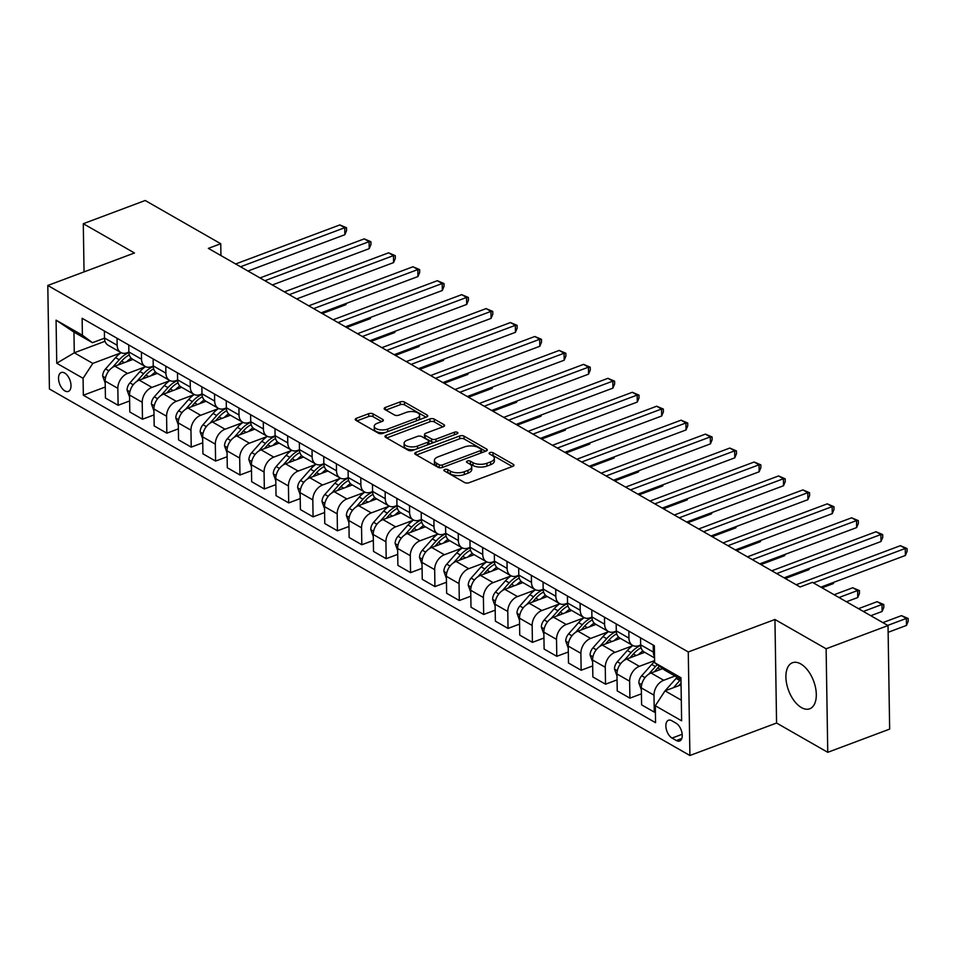 <?xml version="1.0" encoding="UTF-8"?>
<svg xmlns="http://www.w3.org/2000/svg" width="956" height="956" viewBox="0 0 956 956"><rect width="100%" height="100%" fill="white"/><g stroke="black" fill="none" stroke-linecap="round" stroke-linejoin="round"><path stroke-width="1.43" d="M444.719 469.515A2.163 0.992 -0.9 0 0 443.895 470.316A2.163 0.992 -0.9 0 0 444.361 470.926L464.7 482.565A3.095 1.422 -0.9 0 0 469.038 482.744L512.786 466.349A3.095 1.422 -0.9 0 0 513.97 465.202A3.095 1.422 -0.9 0 0 513.312 464.341L492.973 452.702A2.163 0.992 -0.9 0 0 489.938 452.582A2.163 0.992 -0.9 0 0 489.114 453.383A2.163 0.992 -0.9 0 0 489.568 453.981L492.209 455.486A9.907 4.553 -0.9 0 1 494.324 458.247A9.907 4.553 -0.9 0 1 490.548 461.903L486.903 463.278A9.907 4.553 -0.9 0 1 473.005 462.68L470.364 461.174A2.163 0.992 -0.9 0 0 467.329 461.055A2.163 0.992 -0.9 0 0 466.504 461.856A2.163 0.992 -0.9 0 0 466.97 462.453L469.599 463.959A9.907 4.553 -0.9 0 1 471.714 466.719A9.907 4.553 -0.9 0 1 467.938 470.376L464.293 471.75A9.907 4.553 -0.9 0 1 450.395 471.153L447.767 469.647A2.163 0.992 -0.9 0 0 444.719 469.515M801.439 707.583A24.581 13.384 -110.5 0 0 809.732 708.778A24.581 13.384 -110.5 0 0 815.576 687.854A24.581 13.384 -110.5 0 0 800.758 663.93A24.581 13.384 -110.5 0 0 792.476 662.735A24.581 13.384 -110.5 0 0 786.633 683.671A24.581 13.384 -110.5 0 0 801.439 707.583M64.912 390.932A10.086 5.485 -110.5 0 0 68.318 391.422A10.086 5.485 -110.5 0 0 70.708 382.83A10.086 5.485 -110.5 0 0 64.638 373.019A10.086 5.485 -110.5 0 0 61.232 372.529A10.086 5.485 -110.5 0 0 58.83 381.121A10.086 5.485 -110.5 0 0 64.912 390.932M373.031 413.876A3.095 1.422 -0.9 0 0 368.693 413.697L356.421 418.298A3.095 1.422 -0.9 0 0 355.238 419.445A3.095 1.422 -0.9 0 0 355.895 420.305L378.48 433.223A3.095 1.422 -0.9 0 0 382.83 433.415L426.579 417.007A3.095 1.422 -0.9 0 0 427.762 415.872A3.095 1.422 -0.9 0 0 427.093 415.012L404.507 402.082A3.095 1.422 -0.9 0 0 400.17 401.902L385.34 407.459A3.095 1.422 -0.9 0 0 384.157 408.606A3.095 1.422 -0.9 0 0 384.826 409.467L394.493 414.988A3.095 1.422 -0.9 0 0 398.831 415.179L406.18 412.418A8.281 3.812 -0.9 0 1 414.892 411.869A8.281 3.812 -0.9 0 1 419.576 415.227A8.281 3.812 -0.9 0 1 416.422 418.286L387.622 429.077A8.281 3.812 -0.9 0 1 378.911 429.626A8.281 3.812 -0.9 0 1 374.226 426.28A8.281 3.812 -0.9 0 1 377.381 423.221L382.185 421.417A3.095 1.422 -0.9 0 0 383.356 420.27A3.095 1.422 -0.9 0 0 382.699 419.409L373.031 413.876L373.079 416.685A3.095 1.422 -0.9 0 0 368.729 416.493L356.958 420.915M134.473 252.982L83.292 223.704L145.204 200.497L220.752 243.732L208.372 248.369L800.1 586.984L812.481 582.347L888.028 625.571L826.115 648.777L774.946 619.488L688.272 651.968L47.8 285.474L134.473 252.982M415.932 452.355A3.095 1.422 -0.9 0 0 414.749 453.502A3.095 1.422 -0.9 0 0 415.418 454.363L438.003 467.281A3.095 1.422 -0.9 0 0 442.341 467.472L486.09 451.077A3.095 1.422 -0.9 0 0 487.273 449.929A3.095 1.422 -0.9 0 0 486.616 449.069L464.03 436.139A3.095 1.422 -0.9 0 0 459.681 435.96L415.932 452.355L415.968 454.674M408.236 450.252L385.662 437.334A3.095 1.422 -0.9 0 1 384.993 436.474A3.095 1.422 -0.9 0 1 386.176 435.327L429.925 418.931A3.095 1.422 -0.9 0 1 434.275 419.11L443.931 424.643A3.095 1.422 -0.9 0 1 444.6 425.504A3.095 1.422 -0.9 0 1 443.417 426.651L425.671 433.295A3.095 1.422 -0.9 0 0 424.5 434.442A3.095 1.422 -0.9 0 0 425.157 435.303L431.562 438.971A3.095 1.422 -0.9 0 0 435.912 439.163L454.387 432.231A2.163 0.992 -0.9 0 1 456.669 432.088A2.163 0.992 -0.9 0 1 457.888 432.972A2.163 0.992 -0.9 0 1 457.064 433.773L412.586 450.443A3.095 1.422 -0.9 0 1 408.236 450.252M676.059 723.178L671.769 720.728A9.775 5.318 -110.5 0 0 668.471 720.25A9.775 5.318 -110.5 0 0 666.153 728.568A9.775 5.318 -110.5 0 0 672.044 738.08L676.334 740.53A9.775 5.318 -110.5 0 0 679.62 741.008A9.775 5.318 -110.5 0 0 681.951 732.69A9.775 5.318 -110.5 0 0 676.059 723.178M688.272 651.968L689.897 755.503L49.425 388.996L47.8 285.474M680.971 679.453L664.707 670.144L654.621 662.663L654.358 645.742L82.132 318.288L82.395 335.209L92.481 342.69L73.959 332.09L74.281 352.8L92.804 363.4L120.898 352.872M654.621 662.663L680.947 677.732L681.628 720.824L655.302 705.755L665.029 690.853L681.054 684.843M105.268 387.013L83.339 395.234L655.565 722.688L655.302 705.755M83.339 395.234L83.076 378.301L56.751 363.244L56.069 320.152L82.395 335.209M774.946 619.488L776.571 723.023L827.753 752.312L826.115 648.777M827.753 752.312L889.654 729.105L888.028 625.571M83.292 223.704L84.044 271.886M776.571 723.023L689.897 755.503M220.932 255.563L220.752 243.732M665.029 690.853L681.293 700.162M105.029 341.28L74.281 352.8L56.751 363.244M129.634 400.958L118.114 405.284L105.435 398.031L105.172 381.097A12.607 8.843 -60.2 0 1 114.899 366.196L132.944 359.432M118.114 405.284L117.839 388.351A12.607 8.843 -60.2 0 1 127.566 373.449L145.264 366.817M154 414.904L142.48 419.23L129.801 411.976L129.538 395.043A12.607 8.843 -60.2 0 1 139.265 380.141L157.31 373.378M142.48 419.23L142.217 402.297A12.607 8.843 -60.2 0 1 151.944 387.395L169.63 380.763M178.378 428.85L166.846 433.176L154.179 425.922L153.916 408.989A12.607 8.843 -60.2 0 1 163.643 394.087L181.688 387.323M166.846 433.176L166.583 416.242A12.607 8.843 -60.2 0 1 176.31 401.341L194.008 394.709M202.744 442.795L191.224 447.121L178.545 439.868L178.282 422.934A12.607 8.843 -60.2 0 1 188.009 408.033L206.054 401.269M191.224 447.121L190.961 430.188A12.607 8.843 -60.2 0 1 200.688 415.286L218.374 408.654M227.122 456.741L215.59 461.067L202.923 453.813L202.648 436.88A12.607 8.843 -60.2 0 1 212.387 421.978L230.42 415.215M215.59 461.067L215.327 444.134A12.607 8.843 -60.2 0 1 225.054 429.232L242.752 422.6M251.488 470.687L239.968 475.013L227.289 467.759L227.026 450.826A12.607 8.843 -60.2 0 1 236.753 435.924L254.798 429.16M239.968 475.013L239.693 458.079A12.607 8.843 -60.2 0 1 249.432 443.178L267.118 436.545M275.854 484.632L264.334 488.958L251.667 481.705L251.392 464.771A12.607 8.843 -60.2 0 1 261.119 449.87L279.164 443.106M264.334 488.958L264.071 472.025A12.607 8.843 -60.2 0 1 273.798 457.123L291.496 450.491M300.232 498.578L288.7 502.904L276.033 495.65L275.77 478.717A12.607 8.843 -60.2 0 1 285.497 463.815L303.542 457.052M288.7 502.904L288.437 485.971A12.607 8.843 -60.2 0 1 298.164 471.069L315.862 464.437M324.598 512.535L313.078 516.849L300.399 509.596L300.136 492.675A12.607 8.843 -60.2 0 1 309.864 477.761L327.908 470.997M313.078 516.849L312.815 499.916A12.607 8.843 -60.2 0 1 322.542 485.015L340.228 478.382M348.976 526.481L337.444 530.795L324.777 523.541L324.514 506.62A12.607 8.843 -60.2 0 1 334.242 491.707L352.274 484.955M337.444 530.795L337.181 513.862A12.607 8.843 -60.2 0 1 346.909 498.96L364.606 492.328M373.342 540.427L361.822 544.741L349.143 537.487L348.88 520.566A12.607 8.843 -60.2 0 1 358.608 505.652L376.652 498.901M361.822 544.741L361.547 527.808A12.607 8.843 -60.2 0 1 371.286 512.906L388.973 506.274M397.72 554.372L386.188 558.686L373.521 551.433L373.246 534.512A12.607 8.843 -60.2 0 1 382.986 519.598L401.018 512.846M386.188 558.686L385.925 541.753A12.607 8.843 -60.2 0 1 395.653 526.852L413.351 520.219M422.086 568.318L410.566 572.632L397.887 565.378L397.624 548.457A12.607 8.843 -60.2 0 1 407.352 533.544L425.396 526.792M410.566 572.632L410.291 555.711A12.607 8.843 -60.2 0 1 420.019 540.797L437.717 534.165M446.452 582.264L434.932 586.578L422.253 579.324L421.99 562.403A12.607 8.843 -60.2 0 1 431.718 547.489L449.762 540.738M434.932 586.578L434.669 569.657A12.607 8.843 -60.2 0 1 444.397 554.743L462.083 548.111M470.83 596.209L459.298 600.523L446.631 593.27L446.368 576.349A12.607 8.843 -60.2 0 1 456.096 561.447L474.128 554.683M459.298 600.523L459.035 583.602A12.607 8.843 -60.2 0 1 468.763 568.689L486.461 562.056M495.196 610.155L483.676 614.469L470.997 607.215L470.734 590.294A12.607 8.843 -60.2 0 1 480.462 575.393L498.506 568.629M483.676 614.469L483.413 597.548A12.607 8.843 -60.2 0 1 493.141 582.634L510.827 576.014M519.574 624.101L508.042 628.415L495.375 621.161L495.1 604.24A12.607 8.843 -60.2 0 1 504.84 589.338L522.872 582.574M508.042 628.415L507.779 611.493A12.607 8.843 -60.2 0 1 517.507 596.58L535.205 589.96M543.94 638.046L532.42 642.36L519.741 635.107L519.478 618.185A12.607 8.843 -60.2 0 1 529.206 603.284L547.25 596.52M532.42 642.36L532.145 625.439A12.607 8.843 -60.2 0 1 541.885 610.525L559.571 603.905M568.306 651.992L556.786 656.306L544.119 649.064L543.845 632.131A12.607 8.843 -60.2 0 1 553.572 617.229L571.616 610.466M556.786 656.306L556.523 639.385A12.607 8.843 -60.2 0 1 566.251 624.483L583.949 617.851M592.684 665.938L581.152 670.252L568.485 663.01L568.223 646.077A12.607 8.843 -60.2 0 1 577.95 631.175L595.994 624.411M581.152 670.252L580.89 653.33A12.607 8.843 -60.2 0 1 590.617 638.429L608.315 631.797M617.05 679.883L605.53 684.197L592.851 676.956L592.589 660.022A12.607 8.843 -60.2 0 1 602.316 645.121L620.36 638.357M605.53 684.197L605.268 667.276A12.607 8.843 -60.2 0 1 614.995 652.374L632.681 645.742M641.428 693.829L629.896 698.155L617.229 690.901L616.967 673.968A12.607 8.843 -60.2 0 1 626.694 659.066L644.726 652.303M629.896 698.155L629.634 681.222A12.607 8.843 -60.2 0 1 639.361 666.32L654.597 660.608M655.398 711.67L654.274 712.101L641.596 704.847L641.333 687.914A12.607 8.843 -60.2 0 1 651.06 673.012L662.687 668.65M654.274 712.101L654 695.167A12.607 8.843 -60.2 0 1 663.739 680.266L674.996 676.035M640.663 645.001L639.038 645.611A12.607 8.843 -60.2 0 1 632.597 645.36A12.607 8.843 -60.2 0 1 628.952 638.13L628.845 631.139M616.285 631.056L614.672 631.665A12.607 8.843 -60.2 0 1 608.231 631.414A12.607 8.843 -60.2 0 1 604.586 624.184L604.479 617.194M591.919 617.11L590.294 617.719A12.607 8.843 -60.2 0 1 583.853 617.468A12.607 8.843 -60.2 0 1 580.22 610.239L580.101 603.248M567.541 603.164L565.928 603.774A12.607 8.843 -60.2 0 1 559.487 603.523A12.607 8.843 -60.2 0 1 555.842 596.293L555.735 589.302M543.175 589.219L541.55 589.828A12.607 8.843 -60.2 0 1 535.121 589.577A12.607 8.843 -60.2 0 1 531.476 582.347L531.369 575.357M518.809 575.273L517.184 575.882A12.607 8.843 -60.2 0 1 510.743 575.631A12.607 8.843 -60.2 0 1 507.098 568.402L506.991 561.411M494.431 561.327L492.806 561.937A12.607 8.843 -60.2 0 1 486.377 561.686A12.607 8.843 -60.2 0 1 482.732 554.456L482.625 547.465M470.065 547.382L468.44 547.991A12.607 8.843 -60.2 0 1 461.999 547.74A12.607 8.843 -60.2 0 1 458.354 540.51L458.247 533.52M445.687 533.436L444.074 534.045A12.607 8.843 -60.2 0 1 437.633 533.795A12.607 8.843 -60.2 0 1 433.988 526.565L433.881 519.574M421.321 519.49L419.696 520.1A12.607 8.843 -60.2 0 1 413.267 519.849A12.607 8.843 -60.2 0 1 409.622 512.619L409.503 505.628M396.943 505.545L395.33 506.154A12.607 8.843 -60.2 0 1 388.889 505.903A12.607 8.843 -60.2 0 1 385.244 498.674L385.137 491.683M372.577 491.599L370.952 492.197A12.607 8.843 -60.2 0 1 364.523 491.958A12.607 8.843 -60.2 0 1 360.878 484.728L360.77 477.737M348.211 477.653L346.586 478.251A12.607 8.843 -60.2 0 1 340.145 478.012A12.607 8.843 -60.2 0 1 336.5 470.782L336.393 463.791M323.833 463.708L322.22 464.305A12.607 8.843 -60.2 0 1 315.779 464.066A12.607 8.843 -60.2 0 1 312.134 456.825L312.026 449.846M299.467 449.762L297.842 450.36A12.607 8.843 -60.2 0 1 291.401 450.121A12.607 8.843 -60.2 0 1 287.768 442.879L287.648 435.9M275.089 435.805L273.476 436.414A12.607 8.843 -60.2 0 1 267.035 436.163A12.607 8.843 -60.2 0 1 263.39 428.933L263.282 421.943M250.723 421.859L249.098 422.468A12.607 8.843 -60.2 0 1 242.669 422.217A12.607 8.843 -60.2 0 1 239.024 414.988L238.916 407.997M226.357 407.913L224.732 408.523A12.607 8.843 -60.2 0 1 218.291 408.272A12.607 8.843 -60.2 0 1 214.646 401.042L214.538 394.051M201.979 393.968L200.366 394.577A12.607 8.843 -60.2 0 1 193.925 394.326A12.607 8.843 -60.2 0 1 190.28 387.096L190.172 380.106M177.613 380.022L175.988 380.631A12.607 8.843 -60.2 0 1 169.547 380.38A12.607 8.843 -60.2 0 1 165.902 373.151L165.794 366.16M153.235 366.076L151.622 366.686A12.607 8.843 -60.2 0 1 145.181 366.435A12.607 8.843 -60.2 0 1 141.536 359.205L141.428 352.214M128.869 352.131L127.244 352.74A12.607 8.843 -60.2 0 1 120.814 352.489A12.607 8.843 -60.2 0 1 117.17 345.259L117.05 338.269M104.503 338.185L92.481 342.69M654.537 656.832A12.607 8.843 -60.2 0 1 653.33 652.076L653.223 645.085M654.549 657.919L644.296 652.052A12.607 8.843 -60.2 0 1 640.651 644.822L640.544 637.831M632.597 645.36L619.93 638.106A12.607 8.843 -60.2 0 1 616.285 630.876L616.178 623.886M608.231 631.414L595.552 624.16A12.607 8.843 -60.2 0 1 591.907 616.931L591.8 609.94M583.853 617.468L571.186 610.215A12.607 8.843 -60.2 0 1 567.541 602.985L567.434 595.994M559.487 603.523L546.808 596.269A12.607 8.843 -60.2 0 1 543.175 589.039L543.056 582.049M535.121 589.577L522.442 582.324A12.607 8.843 -60.2 0 1 518.797 575.094L518.69 568.103M510.743 575.631L498.076 568.378A12.607 8.843 -60.2 0 1 494.431 561.148L494.324 554.157M486.377 561.686L473.698 554.432A12.607 8.843 -60.2 0 1 470.053 547.202L469.946 540.212M461.999 547.74L449.332 540.487A12.607 8.843 -60.2 0 1 445.687 533.257L445.58 526.266M437.633 533.795L424.954 526.541A12.607 8.843 -60.2 0 1 421.321 519.311L421.202 512.32M413.267 519.849L400.588 512.595A12.607 8.843 -60.2 0 1 396.943 505.365L396.836 498.375M388.889 505.903L376.222 498.65A12.607 8.843 -60.2 0 1 372.577 491.42L372.47 484.429M364.523 491.958L351.844 484.704A12.607 8.843 -60.2 0 1 348.199 477.474L348.092 470.483M340.145 478.012L327.478 470.758A12.607 8.843 -60.2 0 1 323.833 463.529L323.726 456.538M315.779 464.066L303.1 456.813A12.607 8.843 -60.2 0 1 299.455 449.583L299.348 442.592M291.401 450.121L278.734 442.867A12.607 8.843 -60.2 0 1 275.089 435.637L274.981 428.647M267.035 436.163L254.368 428.921A12.607 8.843 -60.2 0 1 250.723 421.692L250.603 414.701M242.669 422.217L229.99 414.976A12.607 8.843 -60.2 0 1 226.345 407.734L226.237 400.755M218.291 408.272L205.624 401.03A12.607 8.843 -60.2 0 1 201.979 393.788L201.871 386.81M193.925 394.326L181.246 387.072A12.607 8.843 -60.2 0 1 177.601 379.843L177.493 372.852M169.547 380.38L156.88 373.127A12.607 8.843 -60.2 0 1 153.235 365.897L153.127 358.906M145.181 366.435L132.502 359.181A12.607 8.843 -60.2 0 1 128.869 351.951L128.749 344.961M120.814 352.489L108.136 345.236A12.607 8.843 -60.2 0 1 104.491 338.006L104.383 331.015M92.804 363.4L83.076 378.301M56.069 320.152L73.959 332.09M446.404 472.097A2.163 0.992 -0.9 0 1 447.802 472.443L450.443 473.949A9.907 4.553 -0.9 0 0 464.341 474.546L464.293 471.75M471.714 466.719L471.762 469.515A9.907 4.553 -0.9 0 1 467.986 473.172L464.341 474.546M494.324 458.247L494.372 461.043A9.907 4.553 -0.9 0 1 490.595 464.7L486.951 466.074A9.907 4.553 -0.9 0 1 473.041 465.476L470.412 463.971A2.163 0.992 -0.9 0 0 469.014 463.624M512.297 466.54L493.021 455.51A2.163 0.992 -0.9 0 0 491.611 455.152M485.6 451.256L464.078 438.935A3.095 1.422 -0.9 0 0 459.728 438.756L416.469 454.972M439.294 464.807A2.163 0.992 -0.9 0 0 442.341 464.939L480.737 450.539A2.163 0.992 -0.9 0 0 481.573 449.738A2.163 0.992 -0.9 0 0 481.107 449.141L478.323 447.551A9.907 4.553 -0.9 0 0 464.425 446.954L438.171 456.801A9.907 4.553 -0.9 0 0 434.394 460.457A9.907 4.553 -0.9 0 0 436.522 463.218L439.294 464.807L439.342 467.604A2.163 0.992 -0.9 0 0 439.712 467.771M481.549 452.774A2.163 0.992 -0.9 0 0 481.609 452.535L481.573 449.738M434.394 460.457L434.442 463.254A9.907 4.553 -0.9 0 0 436.569 466.014L436.522 463.218M439.342 467.604L436.569 466.014M386.714 437.944L429.973 421.727L429.925 418.931M442.927 426.842L434.311 421.907A3.095 1.422 -0.9 0 0 429.973 421.727M424.5 434.442L424.536 437.239A3.095 1.422 -0.9 0 0 425.205 438.099L431.61 441.768A3.095 1.422 -0.9 0 0 434.371 442.27M407.256 440.202A8.281 3.812 -0.9 0 0 404.101 443.261A8.281 3.812 -0.9 0 0 408.798 446.607A8.281 3.812 -0.9 0 0 417.497 446.058L427.643 442.258A3.095 1.422 -0.9 0 0 428.826 441.11A3.095 1.422 -0.9 0 0 428.169 440.25L421.751 436.581A3.095 1.422 -0.9 0 0 417.414 436.402L407.256 440.202M404.101 443.261L404.149 446.058A8.281 3.812 -0.9 0 0 415.083 449.499M428.694 444.397A3.095 1.422 -0.9 0 0 428.874 443.907L428.826 441.11M381.683 421.608L373.079 416.685M374.226 426.28L374.274 429.077A8.281 3.812 -0.9 0 0 385.208 432.518M418.346 420.102A8.281 3.812 -0.9 0 0 419.624 418.023L419.576 415.227M426.077 417.198L404.555 404.878A3.095 1.422 -0.9 0 0 400.217 404.699L385.877 410.064M665.233 690.782A8.353 5.856 -60.2 0 1 666.081 689.694L676.083 678.402A24.115 16.921 -60.2 0 1 677.135 677.266M888.136 632.298L906.479 625.427L906.372 618.424L901.496 615.64L882.866 622.619M680.839 679.381A24.115 16.921 119.8 0 0 679.788 680.517L673.418 687.711M678.688 685.739L681.03 683.098M887.742 625.403L906.372 618.424L908.152 618.484L908.2 621.28L906.479 625.427M901.496 615.64L908.152 618.484M820.869 587.139L905.38 555.472L905.272 548.469L813.437 582.885M900.397 545.685L907.053 548.529L905.272 548.469L900.397 545.685L796.181 584.737M907.053 548.529L907.101 551.325L905.38 555.472M641.368 689.897L638.847 682.907A8.353 5.856 -60.2 0 1 641.715 675.749L651.717 664.456A24.115 16.921 -60.2 0 1 654.609 661.576M654.322 671.793L657.764 667.909A24.115 16.921 -60.2 0 1 659.389 666.201M870.797 615.712L882.101 611.47L881.994 604.479L877.118 601.694L858.488 608.673M657.286 664.635A24.115 16.921 119.8 0 0 655.422 666.571L648.562 674.315M863.364 611.458L881.994 604.479L883.786 604.539L883.834 607.335L882.101 611.47M877.118 601.694L883.786 604.539M638.429 654.669A24.115 16.921 -60.2 0 1 642.922 650.988M616.99 675.952L614.481 668.961A8.353 5.856 -60.2 0 1 617.337 661.791L627.339 650.498A24.115 16.921 -60.2 0 1 632.956 645.551M629.956 657.836L633.386 653.964A24.115 16.921 -60.2 0 1 641.082 647.762M846.418 601.766L857.735 597.524L857.628 590.533L852.752 587.749L834.122 594.728M640.687 645.503A24.115 16.921 119.8 0 0 631.044 652.625L624.196 660.369M838.998 597.512L857.628 590.533L859.408 590.593L859.456 593.389L857.735 597.524M852.752 587.749L859.408 590.593M614.051 640.723A24.115 16.921 -60.2 0 1 618.556 637.043M592.624 662.006L590.103 655.015A8.353 5.856 -60.2 0 1 592.971 647.845L602.973 636.553A24.115 16.921 -60.2 0 1 608.59 631.605M605.578 643.89L609.02 640.018A24.115 16.921 -60.2 0 1 616.716 633.816M822.052 587.821L833.357 583.578L833.345 582.467M616.309 631.558A24.115 16.921 119.8 0 0 606.678 638.68L599.818 646.423M833.919 582.252L833.357 583.578M784.111 577.83L881.002 541.526L880.894 534.524L776.678 573.588M876.019 531.739L882.687 534.583L880.894 534.524L876.019 531.739L771.815 570.792M882.687 534.583L882.735 537.38L881.002 541.526M759.745 563.885L856.636 527.581L856.528 520.578L752.312 559.642M851.653 517.793L858.321 520.638L856.528 520.578L851.653 517.793L747.437 556.846M858.321 520.638L858.357 523.434L856.636 527.581M735.367 549.939L832.27 513.635L832.15 506.632L727.946 545.697M827.275 503.848L833.943 506.692L832.15 506.632L827.275 503.848L723.071 542.9M833.943 506.692L833.99 509.488L832.27 513.635M589.685 626.778A24.115 16.921 -60.2 0 1 594.178 623.097M568.246 648.06L565.737 641.07A8.353 5.856 -60.2 0 1 568.605 633.9L578.607 622.607A24.115 16.921 -60.2 0 1 584.224 617.66M581.212 629.944L584.642 626.072A24.115 16.921 -60.2 0 1 592.338 619.87M785.306 578.511L808.991 569.633L808.979 568.521M591.943 617.612A24.115 16.921 119.8 0 0 582.3 624.734L575.452 632.478M809.541 568.306L808.991 569.633M711.001 535.993L807.892 499.689L807.784 492.687L703.568 531.751M802.909 489.902L809.577 492.746L807.784 492.687L802.909 489.902L698.693 528.955M809.577 492.746L809.613 495.543L807.892 499.689M565.307 612.832A24.115 16.921 -60.2 0 1 569.812 609.151M543.88 634.115L541.359 627.124A8.353 5.856 -60.2 0 1 544.227 619.954L554.229 608.661A24.115 16.921 -60.2 0 1 559.846 603.714M556.834 615.999L560.276 612.127A24.115 16.921 -60.2 0 1 567.972 605.925M760.928 564.566L784.625 555.687L784.601 554.576M567.565 603.654A24.115 16.921 119.8 0 0 557.934 610.788L551.074 618.532M785.175 554.361L784.625 555.687M540.941 598.886A24.115 16.921 -60.2 0 1 545.434 595.206M519.502 620.169L516.993 613.178A8.353 5.856 -60.2 0 1 519.861 606.008L529.863 594.716A24.115 16.921 -60.2 0 1 535.48 589.768M532.468 602.053L535.898 598.181A24.115 16.921 -60.2 0 1 543.606 591.979M736.562 550.62L760.247 541.741L760.235 540.63M543.199 589.709A24.115 16.921 119.8 0 0 533.567 596.843L526.708 604.586M760.809 540.415L760.247 541.741M516.575 584.941A24.115 16.921 -60.2 0 1 521.068 581.26M495.136 606.224L492.627 599.233A8.353 5.856 -60.2 0 1 495.483 592.063L505.485 580.77A24.115 16.921 -60.2 0 1 511.101 575.823M508.102 588.107L511.532 584.236A24.115 16.921 -60.2 0 1 519.228 578.033M712.184 536.675L735.881 527.796L735.857 526.684M518.833 575.763A24.115 16.921 119.8 0 0 509.19 582.897L502.33 590.641M736.431 526.469L735.881 527.796M492.197 570.995A24.115 16.921 -60.2 0 1 496.702 567.314M470.77 592.278L468.249 585.287A8.353 5.856 -60.2 0 1 471.117 578.117L481.119 566.824A24.115 16.921 -60.2 0 1 486.735 561.877M483.724 574.162L487.166 570.29A24.115 16.921 -60.2 0 1 494.861 564.088M687.818 522.729L711.503 513.85L711.491 512.739M494.455 561.817A24.115 16.921 119.8 0 0 484.823 568.951L477.964 576.695M712.065 512.524L711.503 513.85M467.831 557.037A24.115 16.921 -60.2 0 1 472.324 553.369M446.392 578.332L443.883 571.341A8.353 5.856 -60.2 0 1 446.751 564.171L456.741 552.879A24.115 16.921 -60.2 0 1 462.369 547.931M459.358 560.216L462.788 556.344A24.115 16.921 -60.2 0 1 470.483 550.142M663.44 508.783L687.137 499.904L687.125 498.793M470.089 547.872A24.115 16.921 119.8 0 0 460.445 555.006L453.598 562.749M687.687 498.578L687.137 499.904M686.635 522.048L783.526 485.744L783.418 478.741L679.202 517.805M778.543 475.957L785.199 478.801L783.418 478.741L778.543 475.957L674.327 515.009M785.199 478.801L785.246 481.597L783.526 485.744M662.257 508.102L759.148 471.798L759.04 464.795L654.824 503.848M754.165 462.011L760.833 464.855L759.04 464.795L754.165 462.011L649.949 501.064M760.833 464.855L760.88 467.651L759.148 471.798M637.891 494.156L734.782 457.84L734.674 450.85L630.458 489.902M729.798 448.065L736.455 450.909L734.674 450.85L729.798 448.065L625.582 487.118M736.455 450.909L736.502 453.706L734.782 457.84M613.513 480.211L710.404 443.895L710.296 436.904L606.092 475.957M705.42 434.12L712.089 436.964L710.296 436.904L705.42 434.12L601.216 473.172M712.089 436.964L712.136 439.76L710.404 443.895M589.147 466.265L686.038 429.949L685.93 422.958L581.714 462.011M681.054 420.174L687.723 423.018L685.93 422.958L681.054 420.174L576.838 459.227M687.723 423.018L687.758 425.814L686.038 429.949M443.453 543.092A24.115 16.921 -60.2 0 1 447.958 539.423M422.026 564.387L419.505 557.396A8.353 5.856 -60.2 0 1 422.373 550.226L432.375 538.933A24.115 16.921 -60.2 0 1 437.991 533.986M434.98 546.27L438.422 542.399A24.115 16.921 -60.2 0 1 446.117 536.185M639.074 494.838L662.771 485.959L662.747 484.847M445.711 533.926A24.115 16.921 119.8 0 0 436.079 541.06L429.22 548.804M663.321 484.632L662.771 485.959M564.769 452.319L661.672 416.003L661.552 409.013L557.348 448.065M656.688 406.228L663.345 409.072L661.552 409.013L656.688 406.228L552.472 445.281M663.345 409.072L663.392 411.869L661.672 416.003M419.087 529.146A24.115 16.921 -60.2 0 1 423.58 525.477M397.648 550.441L395.139 543.45A8.353 5.856 -60.2 0 1 398.007 536.28L408.009 524.987A24.115 16.921 -60.2 0 1 413.625 520.04M410.614 532.325L414.044 528.453A24.115 16.921 -60.2 0 1 421.751 522.239M614.708 480.892L638.393 472.013L638.381 470.89M421.345 519.98A24.115 16.921 119.8 0 0 411.713 527.103L404.854 534.846M638.955 470.687L638.393 472.013M540.403 438.374L637.293 402.058L637.186 395.067L532.97 434.12M632.31 392.283L638.978 395.127L637.186 395.067L632.31 392.283L528.094 431.335M638.978 395.127L639.014 397.923L637.293 402.058M394.72 515.2A24.115 16.921 -60.2 0 1 399.214 511.532M373.282 536.495L370.761 529.505A8.353 5.856 -60.2 0 1 373.629 522.335L383.631 511.042A24.115 16.921 -60.2 0 1 389.247 506.094M386.248 518.379L389.678 514.495A24.115 16.921 -60.2 0 1 397.373 508.293M590.33 466.946L614.027 458.067L614.003 456.944M396.979 506.035A24.115 16.921 119.8 0 0 387.335 513.157L380.476 520.9M614.577 456.741L614.027 458.067M516.037 424.428L612.927 388.112L612.82 381.121L508.604 420.174M607.944 378.325L614.6 381.181L612.82 381.121L607.944 378.325L503.728 417.39M614.6 381.181L614.648 383.977L612.927 388.112M370.342 501.255A24.115 16.921 -60.2 0 1 374.836 497.586M348.916 522.55L346.395 515.559A8.353 5.856 -60.2 0 1 349.263 508.389L359.265 497.096A24.115 16.921 -60.2 0 1 364.881 492.149M361.87 504.433L365.312 500.55A24.115 16.921 -60.2 0 1 373.007 494.348M565.964 453.001L589.649 444.122L589.637 442.998M372.601 492.089A24.115 16.921 119.8 0 0 362.969 499.211L356.11 506.955M590.211 442.783L589.649 444.122M491.659 410.483L588.549 374.166L588.442 367.176L484.226 406.228M583.566 364.379L590.234 367.224L588.442 367.176L583.566 364.379L479.362 403.444M590.234 367.224L590.282 370.032L588.549 374.166M345.976 487.309A24.115 16.921 -60.2 0 1 350.47 483.64M324.538 508.604L322.029 501.613A8.353 5.856 -60.2 0 1 324.897 494.443L334.887 483.15A24.115 16.921 -60.2 0 1 340.503 478.203M337.504 490.488L340.934 486.604A24.115 16.921 -60.2 0 1 348.629 480.402M541.586 439.055L565.283 430.176L565.259 429.053M348.235 478.143A24.115 16.921 119.8 0 0 338.591 485.266L331.744 493.009M565.832 428.838L565.283 430.176M467.293 396.537L564.183 360.221L564.076 353.23L459.86 392.283M559.2 350.434L565.868 353.278L564.076 353.23L559.2 350.434L454.984 389.498M565.868 353.278L565.904 356.086L564.183 360.221M321.598 473.363A24.115 16.921 -60.2 0 1 326.104 469.695M300.172 494.658L297.651 487.668A8.353 5.856 -60.2 0 1 300.519 480.498L310.521 469.205A24.115 16.921 -60.2 0 1 316.137 464.258M313.126 476.542L316.567 472.658A24.115 16.921 -60.2 0 1 324.263 466.456M517.22 425.109L540.917 416.23L540.893 415.107M323.857 464.198A24.115 16.921 119.8 0 0 314.225 471.32L307.366 479.064M541.466 414.892L540.917 416.23M442.915 382.591L539.817 346.275L539.698 339.284L435.494 378.337M534.822 336.488L541.49 339.332L539.698 339.284L534.822 336.488L430.618 375.553M541.49 339.332L541.538 342.14L539.817 346.275M297.232 459.418A24.115 16.921 -60.2 0 1 301.726 455.749M275.794 480.713L273.285 473.722A8.353 5.856 -60.2 0 1 276.153 466.552L286.155 455.259A24.115 16.921 -60.2 0 1 291.771 450.3M288.76 462.596L292.189 458.713A24.115 16.921 -60.2 0 1 299.885 452.511M492.854 411.164L516.539 402.285L516.527 401.161M299.491 450.252A24.115 16.921 119.8 0 0 289.859 457.374L283 465.118M517.1 400.946L516.539 402.285M272.854 445.472A24.115 16.921 -60.2 0 1 277.36 441.791M251.428 466.755L248.907 459.776A8.353 5.856 -60.2 0 1 251.775 452.606L261.777 441.314A24.115 16.921 -60.2 0 1 267.393 436.354M264.382 448.651L267.823 444.767A24.115 16.921 -60.2 0 1 275.519 438.565M468.476 397.218L492.173 388.339L492.149 387.216M275.125 436.306A24.115 16.921 119.8 0 0 265.481 443.429L258.622 451.172M492.722 387.001L492.173 388.339M248.488 431.526A24.115 16.921 -60.2 0 1 252.982 427.846M227.05 452.809L224.541 445.831A8.353 5.856 -60.2 0 1 227.409 438.661L237.411 427.368A24.115 16.921 -60.2 0 1 243.027 422.409M240.016 434.705L243.445 430.821A24.115 16.921 -60.2 0 1 251.153 424.619M444.11 383.272L467.795 374.394L467.783 373.27M250.747 422.361A24.115 16.921 119.8 0 0 241.115 429.483L234.256 437.227M468.356 373.055L467.795 374.394M224.122 417.581A24.115 16.921 -60.2 0 1 228.615 413.9M202.684 438.864L200.174 431.885A8.353 5.856 -60.2 0 1 203.031 424.715L213.033 413.422A24.115 16.921 -60.2 0 1 218.649 408.463M215.65 420.76L219.079 416.876A24.115 16.921 -60.2 0 1 226.775 410.674M419.732 369.327L443.429 360.448L443.405 359.325M226.381 408.415A24.115 16.921 119.8 0 0 216.737 415.537L209.878 423.281M443.978 359.109L443.429 360.448M199.744 403.635A24.115 16.921 -60.2 0 1 204.249 399.955M178.318 424.918L175.796 417.939A8.353 5.856 -60.2 0 1 178.664 410.769L188.667 399.477A24.115 16.921 -60.2 0 1 194.283 394.517M191.272 406.814L194.713 402.93A24.115 16.921 -60.2 0 1 202.409 396.728M395.366 355.381L419.051 346.502L419.039 345.379M202.003 394.47A24.115 16.921 119.8 0 0 192.371 401.592L185.512 409.335M419.612 345.164L419.051 346.502M418.549 368.646L515.439 332.33L515.332 325.339L411.116 364.391M510.456 322.542L517.124 325.387L515.332 325.339L510.456 322.542L406.24 361.607M517.124 325.387L517.16 328.183L515.439 332.33M394.183 354.7L491.073 318.384L490.966 311.393L386.75 350.446M486.09 308.597L492.746 311.441L490.966 311.393L486.09 308.597L381.874 347.661M492.746 311.441L492.794 314.237L491.073 318.384M369.805 340.754L466.695 304.438L466.588 297.447L362.372 336.5M461.712 294.651L468.38 297.495L466.588 297.447L461.712 294.651L357.496 333.716M468.38 297.495L468.428 300.292L466.695 304.438M345.439 326.809L442.329 290.493L442.222 283.502L338.006 322.554M437.346 280.706L444.002 283.55L442.222 283.502L437.346 280.706L333.13 319.77M444.002 283.55L444.05 286.346L442.329 290.493M321.061 312.863L417.951 276.547L417.844 269.556L313.64 308.609M412.968 266.76L419.636 269.604L417.844 269.556L412.968 266.76L308.764 305.812M419.636 269.604L419.684 272.4L417.951 276.547M175.378 389.69A24.115 16.921 -60.2 0 1 179.871 386.009M153.94 410.972L151.43 403.994A8.353 5.856 -60.2 0 1 154.298 396.824L164.289 385.531A24.115 16.921 -60.2 0 1 169.917 380.572M166.906 392.868L170.335 388.984A24.115 16.921 -60.2 0 1 178.031 382.782M371 341.435L394.685 332.557L394.673 331.433M177.637 380.524A24.115 16.921 119.8 0 0 167.993 387.646L161.146 395.39M395.234 331.218L394.685 332.557M296.695 298.917L393.585 262.601L393.478 255.611L289.262 294.663M388.602 252.814L395.27 255.658L393.478 255.611L388.602 252.814L284.386 291.867M395.27 255.658L395.306 258.455L393.585 262.601M151 375.744A24.115 16.921 -60.2 0 1 155.505 372.063M129.574 397.027L127.052 390.048A8.353 5.856 -60.2 0 1 129.92 382.878L139.923 371.585A24.115 16.921 -60.2 0 1 145.539 366.626M142.528 378.923L145.969 375.039A24.115 16.921 -60.2 0 1 153.665 368.837M346.622 327.49L370.319 318.611L370.295 317.488M153.259 366.578A24.115 16.921 119.8 0 0 143.627 373.7L136.768 381.444M370.868 317.273L370.319 318.611M272.317 284.972L369.219 248.656L369.1 241.653L264.896 280.717M364.236 238.869L370.892 241.713L369.1 241.653L364.236 238.869L260.02 277.921M370.892 241.713L370.94 244.509L369.219 248.656M126.634 361.798A24.115 16.921 -60.2 0 1 131.127 358.118M105.196 383.081L102.686 376.102A8.353 5.856 -60.2 0 1 105.554 368.932L115.557 357.64A24.115 16.921 -60.2 0 1 121.173 352.68M118.162 364.977L121.591 361.093A24.115 16.921 -60.2 0 1 129.299 354.891M322.256 313.544L345.941 304.665L345.929 303.542M128.893 352.633A24.115 16.921 119.8 0 0 119.261 359.755L112.402 367.498M346.502 303.327L345.941 304.665M247.951 271.026L344.841 234.71L344.734 227.707L240.518 266.772M339.858 224.923L346.526 227.767L344.734 227.707L339.858 224.923L235.642 263.976M346.526 227.767L346.574 230.563L344.841 234.71M114.899 366.196L127.566 373.449M139.265 380.141L151.944 387.395M163.643 394.087L176.31 401.341M188.009 408.033L200.688 415.286M212.387 421.978L225.054 429.232M236.753 435.924L249.432 443.178M261.119 449.87L273.798 457.123M285.497 463.815L298.164 471.069M309.864 477.761L322.542 485.015M334.242 491.707L346.909 498.96M358.608 505.652L371.286 512.906M382.986 519.598L395.653 526.852M407.352 533.544L420.019 540.797M431.718 547.489L444.397 554.743M456.096 561.447L468.763 568.689M480.462 575.393L493.141 582.634M504.84 589.338L517.507 596.58M529.206 603.284L541.885 610.525M553.572 617.229L566.251 624.483M577.95 631.175L590.617 638.429M602.316 645.121L614.995 652.374M626.694 659.066L639.361 666.32M651.06 673.012L663.739 680.266M640.651 644.822L653.33 652.076M641.333 687.914L654 695.167M616.967 673.968L629.634 681.222M616.285 630.876L628.952 638.13M592.589 660.022L605.268 667.276M591.907 616.931L604.586 624.184M568.223 646.077L580.89 653.33M567.541 602.985L580.22 610.239M543.845 632.131L556.523 639.385M543.175 589.039L555.842 596.293M519.478 618.185L532.145 625.439M518.797 575.094L531.476 582.347M495.1 604.24L507.779 611.493M494.431 561.148L507.098 568.402M470.734 590.294L483.413 597.548M470.053 547.202L482.732 554.456M446.368 576.349L459.035 583.602M445.687 533.257L458.354 540.51M421.99 562.403L434.669 569.657M421.321 519.311L433.988 526.565M397.624 548.457L410.291 555.711M396.943 505.365L409.622 512.619M373.246 534.512L385.925 541.753M372.577 491.42L385.244 498.674M348.88 520.566L361.547 527.808M348.199 477.474L360.878 484.728M324.514 506.62L337.181 513.862M323.833 463.529L336.5 470.782M300.136 492.675L312.815 499.916M299.455 449.583L312.134 456.825M275.77 478.717L288.437 485.971M275.089 435.637L287.768 442.879M251.392 464.771L264.071 472.025M250.723 421.692L263.39 428.933M227.026 450.826L239.693 458.079M226.345 407.734L239.024 414.988M202.648 436.88L215.327 444.134M201.979 393.788L214.646 401.042M178.282 422.934L190.961 430.188M177.601 379.843L190.28 387.096M153.916 408.989L166.583 416.242M153.235 365.897L165.902 373.151M129.538 395.043L142.217 402.297M128.869 351.951L141.536 359.205M105.172 381.097L117.839 388.351M104.491 338.006L117.17 345.259M681.795 738.486L676.334 740.53M682.178 734.28L672.044 738.08M450.443 473.949L450.395 471.153M467.986 473.172L467.938 470.376M470.412 463.971L470.364 461.174M473.041 465.476L473.005 462.68M486.951 466.074L486.903 463.278M490.595 464.7L490.548 461.903M493.021 455.51L492.973 452.702M513.336 466.086L513.312 464.341M447.802 472.443L447.767 469.647M459.728 438.756L459.681 435.96M464.078 438.935L464.03 436.139M486.64 450.814L486.616 449.069M442.377 467.46L442.341 464.939M480.784 453.06L480.737 450.539M386.212 437.645L386.176 435.327M434.311 421.907L434.275 419.11M443.966 426.388L443.931 424.643M425.205 438.099L425.157 435.303M431.61 441.768L431.562 438.971M435.948 441.684L435.912 439.163M454.423 434.753L454.387 432.231M417.545 448.579L417.497 446.058M427.69 444.779L427.643 442.258M382.723 421.154L382.699 419.409M387.658 431.598L387.622 429.077M416.458 420.807L416.422 418.286M385.376 409.777L385.34 407.459M400.217 404.699L400.17 401.902M404.555 404.878L404.507 402.082M427.117 416.756L427.093 415.012M356.457 420.616L356.421 418.298M368.729 416.493L368.693 413.697M676.083 678.402L679.788 680.517M666.081 689.694L666.894 690.16M638.895 683.086L641.667 684.663M657.764 667.909L660.5 669.475M651.717 664.456L655.422 666.571M641.715 675.749L645.025 677.637M614.529 669.14L617.301 670.718M633.386 653.964L636.122 655.529M627.339 650.498L631.044 652.625M617.337 661.791L620.659 663.691M590.151 655.183L592.923 656.772M609.02 640.018L611.756 641.584M602.973 636.553L606.678 638.68M592.971 647.845L596.281 649.745M565.785 641.237L568.557 642.826M584.642 626.072L587.378 627.638M578.607 622.607L582.3 624.734M568.605 633.9L571.915 635.8M541.419 627.291L544.191 628.881M560.276 612.127L563.012 613.692M554.229 608.661L557.934 610.788M544.227 619.954L547.537 621.854M517.041 613.346L519.813 614.935M535.898 598.181L538.634 599.747M529.863 594.716L533.567 596.843M519.861 606.008L523.171 607.908M492.675 599.4L495.447 600.989M511.532 584.236L514.268 585.801M505.485 580.77L509.19 582.897M495.483 592.063L498.793 593.963M468.297 585.454L471.069 587.044M487.166 570.29L489.902 571.855M481.119 566.824L484.823 568.951M471.117 578.117L474.427 580.017M443.931 571.509L446.703 573.098M462.788 556.344L465.524 557.91M456.741 552.879L460.445 555.006M446.751 564.171L450.061 566.072M419.553 557.563L422.337 559.152M438.422 542.399L441.158 543.964M432.375 538.933L436.079 541.06M422.373 550.226L425.683 552.126M395.187 543.617L397.959 545.207M414.044 528.453L416.78 530.018M408.009 524.987L411.713 527.103M398.007 536.28L401.317 538.18M370.82 529.672L373.593 531.261M389.678 514.495L392.414 516.073M383.631 511.042L387.335 513.157M373.629 522.335L376.939 524.235M346.442 515.726L349.215 517.316M365.312 500.55L368.048 502.115M359.265 497.096L362.969 499.211M349.263 508.389L352.573 510.289M322.076 501.781L324.849 503.37M340.934 486.604L343.67 488.169M334.887 483.15L338.591 485.266M324.897 494.443L328.207 496.343M297.698 487.835L300.483 489.424M316.567 472.658L319.304 474.224M310.521 469.205L314.225 471.32M300.519 480.498L303.829 482.386M273.332 473.889L276.105 475.479M292.189 458.713L294.926 460.278M286.155 455.259L289.859 457.374M276.153 466.552L279.463 468.44M248.966 459.944L251.739 461.533M267.823 444.767L270.56 446.333M261.777 441.314L265.481 443.429M251.775 452.606L255.085 454.494M224.588 445.998L227.361 447.587M243.445 430.821L246.182 432.387M237.411 427.368L241.115 429.483M227.409 438.661L230.719 440.549M200.222 432.052L202.995 433.642M219.079 416.876L221.816 418.441M213.033 413.422L216.737 415.537M203.031 424.715L206.341 426.603M175.844 418.107L178.617 419.696M194.713 402.93L197.45 404.496M188.667 399.477L192.371 401.592M178.664 410.769L181.975 412.657M151.478 404.161L154.251 405.75M170.335 388.984L173.072 390.55M164.289 385.531L167.993 387.646M154.298 396.824L157.609 398.712M127.112 390.215L129.885 391.805M145.969 375.039L148.706 376.604M139.923 371.585L143.627 373.7M129.92 382.878L133.231 384.766M102.734 376.27L105.507 377.847M121.591 361.093L124.328 362.659M115.557 357.64L119.261 359.755M105.554 368.932L108.864 370.82"/></g></svg>
